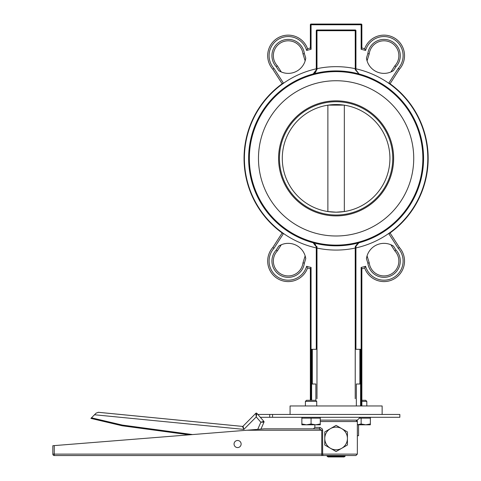 <?xml version="1.0" encoding="UTF-8"?>
<svg xmlns="http://www.w3.org/2000/svg" width="481" height="481" viewBox="0 0 481 481"><rect width="100%" height="100%" fill="white"/><g stroke="black" fill="none" stroke-linecap="round" stroke-linejoin="round"><path stroke-width="0.72" d="M356.349 405.964L356.349 384.006L360.588 384.006L360.588 349.308L360.588 405.964M311.622 400.294L311.622 384.006L315.867 384.006L315.867 400.517M360.588 349.308L359.878 349.308L359.878 384.006M311.622 349.308L311.622 384.006L311.622 349.308L316.961 349.308L316.985 398.713L316.985 248.058L316.949 247.024L313.143 242.761L316.276 246.861L316.949 247.024L316.883 246.434M336.105 456.95L344.119 456.95L345.117 456.241L327.092 456.241L328.096 456.95L336.105 456.95L336.105 455.531M323.857 455.531L327.092 455.531L327.092 456.241M54.263 455.531L54.251 454.118L52.832 454.118A1.419 1.419 -90 0 0 54.251 455.531L355.934 455.531L345.117 455.531L345.117 456.241M382.136 414.46L382.136 405.964L290.073 405.964L290.073 414.46M281.169 244.817L278.77 246.086L276.22 250.042L277.345 250.914L281.313 244.757M276.22 250.042A16.288 16.288 0 0 0 281.349 275.829A16.288 16.288 0 0 0 304.377 263.137L302.982 262.842A14.869 14.869 0 0 1 281.95 274.543A14.869 14.869 0 0 1 277.345 250.914M305.146 255.868L302.982 262.842L305.146 255.868L305.76 258.664A17.707 17.707 0 0 0 278.77 246.086M366.45 258.664L367.839 263.137L369.228 262.842L367.063 255.868L366.45 258.664A17.707 17.707 0 0 1 393.44 246.086L391.041 244.817M390.897 244.757L394.865 250.914A14.869 14.869 0 0 1 390.265 274.543A14.869 14.869 0 0 1 369.228 262.842A14.869 14.869 0 0 0 390.265 274.543A14.869 14.869 0 0 0 394.865 250.914L395.989 250.042L393.44 246.086M391.041 71.916L393.44 70.647L395.989 66.691L394.865 65.819L390.903 71.976L394.865 65.819A14.869 14.869 0 0 0 390.265 42.19A14.869 14.869 0 0 0 369.228 53.896A14.869 14.869 0 0 1 390.265 42.19A14.869 14.869 0 0 1 394.865 65.819A14.869 14.869 0 0 0 390.265 42.19A14.869 14.869 0 0 0 369.228 53.896L367.839 53.595L366.45 58.069L366.829 60.017M367.051 60.816L366.45 58.069A17.707 17.707 0 0 0 393.44 70.647M367.063 60.871L369.228 53.896M366.877 60.215L367.021 60.72M302.982 53.896A14.869 14.869 0 0 0 281.95 42.19A14.869 14.869 0 0 0 277.345 65.819A14.869 14.869 0 0 1 281.95 42.19A14.869 14.869 0 0 1 302.982 53.896L305.146 60.871L302.982 53.896L304.377 53.595A16.288 16.288 0 0 0 281.349 40.909A16.288 16.288 0 0 0 276.22 66.691L277.345 65.819A14.869 14.869 0 0 1 281.95 42.19A14.869 14.869 0 0 1 302.982 53.896M281.313 71.976L277.345 65.819M281.169 71.916L278.77 70.647A17.707 17.707 0 0 0 305.76 58.069L305.188 60.72M365.121 49.567L364.67 48.719A113.306 113.306 0 0 0 361.862 48.028L361.153 49.315A111.893 111.893 0 0 1 365.602 50.433A19.12 19.12 0 0 1 393.217 38.931A19.12 19.12 0 0 1 398.244 68.422L399.374 69.282L390.049 83.76L388.888 82.942A92.063 92.063 0 0 1 388.888 233.796L398.244 248.316L399.374 247.456L390.043 232.972L388.888 233.796L390.043 232.972M398.244 248.316A19.12 19.12 0 0 1 393.217 277.808A19.12 19.12 0 0 1 365.602 266.3L364.67 268.013A20.539 20.539 0 0 0 394.456 278.727A20.539 20.539 0 0 0 399.374 247.456M361.862 405.964L361.862 268.512L361.153 267.418A111.893 111.893 0 0 0 365.602 266.3L364.67 268.013A113.306 113.306 0 0 1 361.862 268.711L361.862 268.711M272.835 69.282L282.167 83.76L272.835 69.282A20.539 20.539 0 0 1 277.753 38.005A20.539 20.539 0 0 1 307.545 48.719A20.539 20.539 0 0 0 277.753 38.005A20.539 20.539 0 0 0 272.835 69.282A20.539 20.539 0 0 1 277.753 38.005A20.539 20.539 0 0 1 307.545 48.719A113.306 113.306 0 0 1 310.353 48.028A113.306 113.306 0 0 0 307.545 48.719A113.306 113.306 0 0 1 310.353 48.028L311.063 49.315A111.893 111.893 0 0 0 306.607 50.433L307.545 48.719L306.607 50.433A19.12 19.12 0 0 0 278.992 38.931A19.12 19.12 0 0 0 273.966 68.422L272.835 69.282M273.966 68.422L283.321 82.942L282.167 83.76L283.321 82.942A92.063 92.063 0 0 0 283.321 233.796L282.167 232.972L283.321 233.796L273.966 248.316L272.835 247.456A20.539 20.539 0 0 0 277.753 278.727A20.539 20.539 0 0 0 307.545 268.013A113.306 113.306 0 0 0 310.353 268.711L310.353 400.294L310.353 268.512L311.063 267.418A111.893 111.893 0 0 1 306.607 266.3L307.227 267.424M398.244 68.422L388.888 82.942L390.049 83.76L399.374 69.282A20.539 20.539 0 0 0 394.456 38.005A20.539 20.539 0 0 0 364.67 48.719L364.983 49.315M282.167 232.972L272.835 247.456M361.862 48.028A113.306 113.306 0 0 1 364.67 48.719A113.306 113.306 0 0 0 361.862 48.028M273.966 248.316A19.12 19.12 0 0 0 278.992 277.808A19.12 19.12 0 0 0 306.607 266.3L307.088 267.171M355.934 69.877L355.934 30.694A0.709 0.709 0 0 0 355.225 29.984L316.985 29.984A0.709 0.709 0 0 0 316.276 30.694L316.276 68.675L316.985 68.675L316.985 29.984A0.709 0.709 0 0 0 316.276 30.694L355.934 30.694A0.709 0.709 0 0 0 355.225 29.984L355.261 69.715L359.067 73.978L355.934 69.877L355.261 69.715M316.276 68.675L316.276 69.877L316.949 69.715L316.985 68.675A91.709 91.709 0 0 1 355.225 68.675L355.934 68.675M316.276 69.877L313.143 73.978L316.949 69.715M355.225 29.984A0.709 0.709 0 0 1 355.934 30.694L355.934 68.831A91.709 91.709 0 0 1 355.934 247.907M313.54 73.852L314.267 73.491M316.083 71.146L316.257 70.31M248.647 158.369A87.458 87.458 0 0 1 336.105 70.911A87.458 87.458 0 0 0 248.647 158.369A87.458 87.458 0 0 0 336.105 245.827A87.458 87.458 0 0 0 423.563 158.369A87.458 87.458 0 0 0 313.143 73.978A87.458 87.458 0 0 0 313.143 242.761A87.458 87.458 0 0 1 313.143 73.978A87.458 87.458 0 0 0 313.143 242.761A87.458 87.458 0 0 1 313.143 73.978L313.179 73.966M316.276 69.895L316.257 70.274M316.071 71.176L315.65 72.096M315.362 72.511L314.821 73.082M355.327 246.434L358.309 243.019M358.91 242.803L355.261 247.024L355.225 248.058L355.225 398.713L355.249 349.308L359.878 349.308M355.934 349.308L355.934 248.058L355.225 248.058A91.709 91.709 0 0 1 316.985 248.058L316.276 248.058L316.276 349.308L316.276 247.907A91.709 91.709 0 0 1 316.276 68.831M355.934 248.058L355.934 246.861L355.261 247.024M355.934 246.861L356.493 244.757L359.036 242.767M316.276 246.861L316.276 248.058M313.299 242.803L313.901 243.019M315.716 244.757L313.155 242.761M311.063 49.315L311.063 24.05A0.709 0.709 0 0 0 310.353 24.759L361.862 24.759A0.709 0.709 0 0 0 361.153 24.05L361.153 49.315M310.353 24.759L310.353 48.22L310.353 24.759A0.709 0.709 0 0 1 311.063 24.05L361.153 24.05A0.709 0.709 0 0 1 361.862 24.759L361.862 48.22L361.862 24.759M361.153 24.05L311.063 24.05M336.105 70.911A87.458 87.458 0 0 1 359.067 73.978A87.458 87.458 0 0 0 313.143 73.978M344.33 105.177L344.33 211.556L336.105 212.187A53.818 53.818 0 0 0 389.929 158.369A53.818 53.818 0 0 0 336.105 104.545A53.818 53.818 0 0 0 282.287 158.369A53.818 53.818 0 0 0 336.105 212.187L327.88 211.556L327.88 105.177M336.105 215.019A56.656 56.656 0 0 1 279.455 158.369A56.656 56.656 0 0 1 336.105 101.713A56.656 56.656 0 0 1 392.761 158.369A56.656 56.656 0 0 1 336.105 215.019A56.656 56.656 0 0 1 279.455 158.369A56.656 56.656 0 0 1 336.105 101.713A56.656 56.656 0 0 1 392.761 158.369A56.656 56.656 0 0 1 336.105 215.019M328.258 105.123L343.957 105.123M360.185 417.292L357.353 420.123L320.274 420.123M272.547 414.46L399.843 414.46L399.843 417.292L272.547 417.292L272.547 414.46L257.846 414.46L256.337 413.089A0.709 0.709 90 0 1 256.872 413.329L256.229 416.919L260.852 422.228L263.991 422.126L260.949 429.106M269.721 414.46L269.721 417.292L272.547 417.292M269.721 417.292L260.311 417.292L263.877 421.38A0.709 0.709 90 0 1 263.991 422.126A0.709 0.709 90 0 0 263.871 421.38L260.852 422.228L257.738 429.365M358.567 424.801L358.567 435.708L357.353 435.708M213.612 455.531L203.697 455.531M237.596 440.494A3.541 3.541 90 0 1 241.131 444.035A3.541 3.541 90 0 1 237.596 447.577A3.541 3.541 -90 0 0 241.131 444.035A3.541 3.541 -90 0 0 237.59 440.494L237.59 440.494A3.541 3.541 -90 0 0 234.055 444.035A3.541 3.541 -90 0 0 237.59 447.577L237.596 447.577M320.274 421.542L357.353 421.542A1.419 1.419 -90 0 0 355.934 420.123L357.353 421.542L357.353 454.118L322.643 454.118L322.643 430.23L322.258 428.89L319.931 427.399L314.863 427.399L313.444 428.818M322.643 430.23L321.747 430.23L318.855 428.818L264.586 428.818L318.855 428.818A1.419 1.076 90 0 0 319.931 427.399M264.586 428.818L52.832 445.719L52.832 454.118A1.419 1.419 0 0 0 54.215 455.531M192.562 434.565L122.33 425.078L122.204 425.775L189.237 434.83L122.204 425.775L90.903 418.404L122.204 425.775M122.33 425.078L91.486 417.815L90.903 418.404M91.486 417.815L94.504 414.766L243.879 429.395L243.049 426.202L242.544 426.413A0.709 0.709 -90 0 0 243.049 426.202A0.709 0.709 -90 0 1 242.55 426.413A0.709 0.709 -90 0 0 242.55 426.413A0.709 0.709 -90 0 1 242.484 426.413A0.709 0.709 -90 0 0 242.544 426.413A0.709 0.709 -90 0 1 242.478 426.413L243.879 429.395L256.229 416.919L255.826 413.299A0.709 0.709 90 0 1 256.331 413.089L256.331 413.089A0.709 0.709 90 0 1 256.866 413.329L263.877 421.38L263.991 422.126M98.142 412.289L242.484 426.413L98.425 412.301L96.128 413.125L94.504 414.766M330.429 448.274L324.765 445.003L324.765 438.462A11.334 11.334 -90 0 0 341.763 448.274L336.093 451.545L330.429 448.274M324.765 431.92L330.429 428.649A11.334 11.334 -90 0 0 324.765 438.462L324.765 431.92M336.099 425.378L341.763 428.649A11.334 11.334 -90 0 0 330.429 428.649L336.093 425.378L347.426 431.92L347.426 445.003L341.763 448.274A11.334 11.334 -90 0 0 341.763 428.649L347.426 431.92L347.426 445.003L341.763 448.274M361.862 401.382L366.811 401.382L365.722 400.294L361.862 400.294M357.353 424.771L361.141 423.977L365.746 424.801L370.352 423.977L370.352 424.801L357.353 424.801M359.331 418.145L361.141 418.145L361.141 423.977M361.141 418.145L370.352 418.145L370.352 423.977M311.069 400.294L306.487 400.294L305.405 401.382L316.732 401.382L315.65 400.294L311.069 400.294L311.063 267.418M315.668 424.801L320.274 423.977L320.274 424.801L306.463 424.801L311.069 423.977L315.668 424.801M301.864 424.801L301.864 423.977L306.463 424.801L301.864 424.801M311.069 423.977L311.069 418.145L301.864 418.145L301.864 423.977M311.069 418.145L320.274 418.145L320.274 423.977M304.377 263.137L305.76 258.664M367.839 263.137A16.288 16.288 0 0 0 390.861 275.829A16.288 16.288 0 0 0 395.989 250.042M369.228 262.842A14.869 14.869 0 0 0 390.265 274.543A14.869 14.869 0 0 0 394.865 250.914M395.989 66.691A16.288 16.288 0 0 0 390.861 40.909A16.288 16.288 0 0 0 367.839 53.595M305.76 58.069L304.377 53.595M276.22 66.691L278.77 70.647M361.153 405.964L361.153 267.418M422.859 158.369A86.748 86.748 0 0 1 292.731 233.495A86.748 86.748 0 0 1 292.731 83.237A86.748 86.748 0 0 1 422.859 158.369M312.331 384.006L312.331 349.308M393.632 158.369A57.528 57.528 0 0 0 307.341 108.55A57.528 57.528 0 0 0 307.341 208.189A57.528 57.528 0 0 0 393.632 158.369M413.732 158.369A77.627 77.627 0 0 1 297.294 225.595A77.627 77.627 0 0 1 297.294 91.137A77.627 77.627 0 0 1 413.732 158.369M258.207 414.875L258.207 414.46M323.539 455.531A1.419 0.896 90 0 1 322.643 454.118L54.251 454.118L54.251 445.604M321.747 455.531L321.747 430.23L246.843 430.23M243.049 426.202L255.826 413.299A0.709 0.709 90 0 1 256.331 413.089L256.331 413.089A0.709 0.709 90 0 1 256.866 413.329M356.493 244.757L355.934 246.741M314.863 424.801L314.863 427.399M357.353 454.118L355.934 455.531M52.832 454.118L52.832 445.719M98.425 412.301L242.55 426.413M256.331 413.089L255.826 413.299M366.811 405.964L366.811 401.382M370.352 418.145L370.352 417.292M316.732 405.964L316.732 401.382M305.405 405.964L305.405 401.382M320.274 418.145L320.274 417.292M301.864 418.145L301.864 417.292"/></g></svg>
